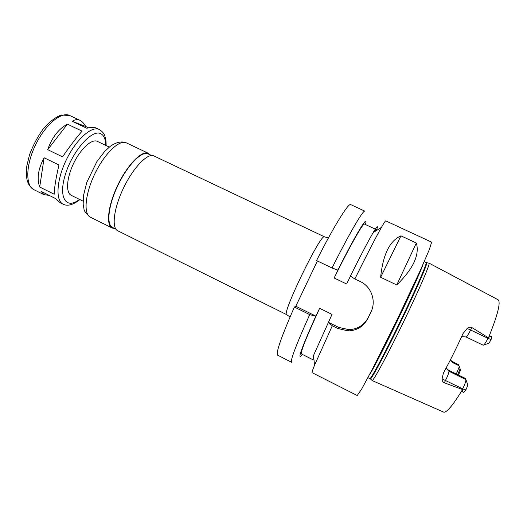 <?xml version="1.0" encoding="UTF-8"?>
<svg xmlns="http://www.w3.org/2000/svg" width="527" height="527" viewBox="0 0 527 527"><rect width="100%" height="100%" fill="white"/><g stroke="black" fill="none" stroke-linecap="round" stroke-linejoin="round"><path stroke-width="0.79" d="M47.687 149.655C52.015 137.376 58.602 128.878 67.436 124.155L82.1 131.137C76.514 137.455 69.992 146.032 62.548 156.868L47.687 149.655L67.436 124.155M58.958 164.984C56.014 177.639 54.413 187.375 54.162 194.2L39.703 187.039L44.123 157.751L58.958 164.984M49.176 195.392L43.985 194.68L41.297 191.479L55.618 198.587L60.111 202.691L63.128 204.186C55.427 200.715 56.409 180.471 66.145 160.215C75.789 139.912 91.164 125.973 98.931 129.339L99.359 129.53C102.495 131.559 104.353 133.825 104.945 136.322C105.736 139.227 106.138 140.228 106.118 145.538M39.703 187.039C36.692 178.633 38.168 168.871 44.123 157.751M99.359 129.53L96.006 127.956C93.766 127.086 90.703 127.185 86.81 128.252L72.258 121.335C74.729 119.603 77.133 119.194 79.472 120.116L79.933 120.314C82.087 121.362 84.01 123.423 85.717 126.487L88.536 127.824M72.258 121.335L85.717 126.487M324.494 236.827L324.388 236.794C320.647 233.336 280.983 315.35 286.721 314.659L117.686 230.747C111.401 227.98 113.727 208.356 123.502 188.067C133.193 167.738 147.283 153.126 153.627 155.808L324.494 236.827L328.393 237.98M115.861 229.12L112.488 227.447C106.164 224.654 108.318 205.306 117.916 185.366C127.435 165.392 141.414 151.071 147.804 153.759L151.578 155.524M114.622 228.507L112.192 228.013C105.769 225.181 107.956 205.517 117.712 185.254C127.389 164.958 141.592 150.426 148.067 153.173L150.333 154.931M83.062 201.156L71.244 195.326C65.71 192.81 66.501 178.297 73.418 163.811C80.262 149.293 91.243 138.996 96.942 141.19L109.313 147.059M302.353 354.414C296.629 361.739 301.095 349.012 315.765 316.226L309.711 314.619C296.2 344.704 290.153 360.58 291.563 362.253L277.624 355.191C275.628 353.222 281.214 337.175 294.389 307.057L295.812 306.24L317.392 260.957M332.036 267.993L316.549 260.549C334.184 225.688 348.578 202.678 350.705 204.601L364.882 211.182C363.373 209.542 349.585 232.934 332.036 267.993L337.945 270.101L334.158 277.992L346.641 284.013L350.422 276.161M465.927 379.677L467.673 384.512C467.798 385.27 467.212 387.016 465.914 389.743L465.842 389.894C463.753 393.149 462.601 393.129 462.39 389.835L462.699 388.847C465.025 384.012 466.092 380.922 465.894 379.585L465.301 378.393L448.47 370.132L446.112 368.017M450.341 359.948L452.897 362.728L452.311 361.713M458.503 375.053L460.539 370.026L458.991 365.705L452.897 362.728M459.327 366.627L456.323 373.986M460.111 368.795L457.719 374.671M458.991 365.705L458.444 364.671L451.119 360.843M462.39 389.46L444.34 382.833L447.186 376.877C448.49 373.801 449.063 371.917 448.912 371.245L448.47 370.132M483.121 345.165L483.187 345.218C484.049 345.139 485.65 342.846 487.982 338.347L470.644 330.027L471.876 327.557C470.091 326.852 468.523 327.155 467.179 328.459L463.035 333.545C456.784 347.412 450.236 360.567 443.398 373.017L442.081 378.887C441.929 380.586 442.687 381.897 444.34 382.833M471.876 327.557L488.292 337.721L488.608 337.464C491.566 335.297 492.383 336.009 491.045 339.586L490.966 339.737C489.576 342.379 488.654 343.644 488.2 343.538L483.799 344.948M372.009 380.323L372.233 380.52C373.775 380.402 387.674 354.651 403.017 323.018C418.379 291.391 430.006 264.534 429.149 263.25L428.853 263.197M491.045 339.586L487.982 338.347L488.292 337.721M416.337 243.013C419.775 254.811 413.247 268.796 396.752 284.969L416.337 243.013L400.955 235.846L380.626 277.274C382.977 254.528 389.756 240.72 400.955 235.846M396.752 284.969L380.626 277.274M376.357 230.602C378.439 224.785 377.358 225.477 373.109 232.677C368.096 241.32 360.521 255.806 350.389 276.141L354.862 278.961C366.911 254.613 375.777 237.413 381.462 227.341C384.012 222.868 385.441 220.708 385.757 220.872L431.646 242.163L429.307 249.653L420.144 270.799L396.95 320.073L372.596 368.781L361.654 389.064L357.214 395.533L312.096 372.661C311.773 372.51 312.577 370.053 314.52 365.277L313.539 355.415L332.017 314.402L319.625 308.315L315.765 316.226M313.861 358.623L312.781 359.664L313.611 356.12M314.52 365.277L332.3 325.778L328.156 322.34M309.711 314.619L294.389 307.057M354.862 278.961L360.382 281.616C371.449 286.681 376.449 301.161 370.962 311.991L367.688 318.743C363.446 326.529 356.957 330.581 348.209 330.903L337.761 328.473L332.3 325.778M328.242 322.241L338.611 327.359L348.96 329.685C357.714 329.191 364.15 325.106 368.268 317.432L371.535 310.706M295.812 306.24L315.871 316.141M312.781 359.664L301.404 353.933C300.41 352.168 306.483 336.964 319.625 308.315M373.702 232.295L375.975 229.449L375.823 230.945M334.158 277.992C350.106 245.701 363.281 222.552 364.434 224.061L375.975 229.449M337.866 270.127C356.825 232.295 368.966 212.901 365.395 224.509M112.192 228.013L90.341 217.17C83.378 214.067 85.018 194.246 94.715 174.094C104.326 153.897 118.977 139.701 125.999 142.705L148.436 153.324M79.465 199.384C66.395 209.917 58.069 198.073 65.282 174.74C72.265 151.42 91.5 129.451 100.354 133.522C103.812 135.004 105.598 138.944 105.696 145.333M43.985 194.68L33.847 189.648C25.434 185.82 25.691 165.373 35.355 145.268C44.907 125.11 60.868 111.605 69.353 115.314L79.933 120.314M465.842 389.894L462.699 388.847L442.081 378.887M465.894 379.585L448.912 371.245L446.053 368.123M458.516 364.75L452.476 361.799L450.361 359.901M488.608 337.464C497.765 314.744 500.933 302.182 498.127 299.784M372.134 380.534L443.53 412.068C446.343 413.142 452.627 405.724 462.39 389.835M466.006 336.918L466.059 336.964C466.474 337.043 467.416 335.837 468.872 333.347L470.644 330.027L467.179 328.459M483.187 345.218L466.059 336.964L461.639 336.628M371.489 310.805L370.962 311.991M368.268 317.432L367.688 318.743M338.611 327.359L337.761 328.473M369.368 374.941C377.352 363.077 418.609 278.065 422.99 264.449M429.149 263.25L426.165 262.545C427.516 262.598 415.783 289.54 400.131 321.766C384.493 353.999 370.652 379.756 369.829 378.617L370.402 378.913C371.858 378.729 385.54 353.189 400.718 321.898C415.908 290.614 427.509 264.067 426.751 262.808L426.547 262.716M286.721 314.659L290.041 317.01M90.341 217.17C86.02 213.534 83.898 210.774 83.971 208.87L83.161 204.292L83.549 195.333L86.784 182.421L96.876 161.624L104.689 151.42L110.169 146.387C115.973 142.362 121.157 141.091 125.722 142.58L126.394 142.876M79.887 199.588C73.062 204.924 67.476 206.452 63.128 204.186M33.847 189.648C27.49 185.814 25.164 177.816 26.884 165.669L29.558 154.674C33.069 145.287 37.648 136.671 43.293 128.832C49.228 122 55.183 117.396 61.158 115.011L69.821 115.518M498.041 299.738L429.097 263.164M348.96 329.685L348.209 330.903M373.109 232.677L381.462 227.341M370.402 378.913L372.233 380.52M426.159 262.538L424.235 261.636M369.829 378.617L367.925 377.661"/></g></svg>
